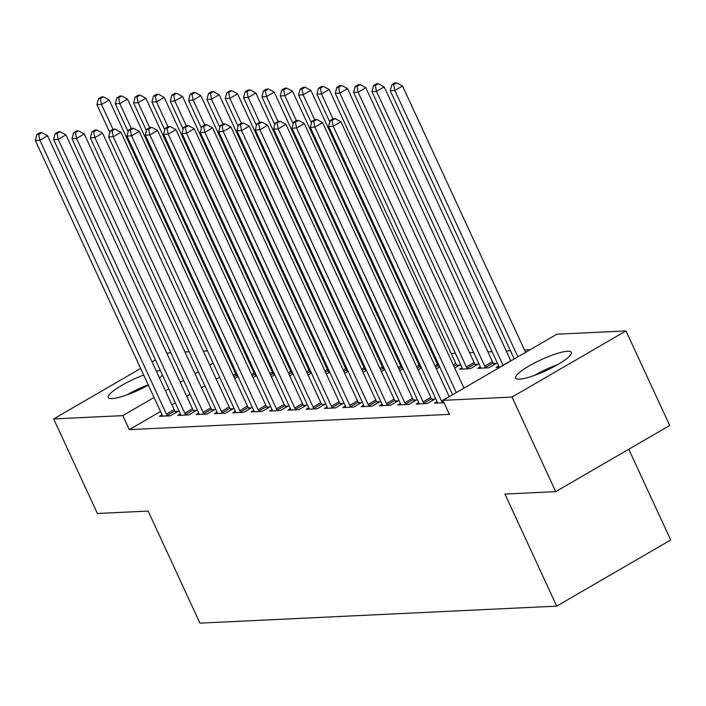<?xml version="1.0" encoding="UTF-8"?>
<svg xmlns="http://www.w3.org/2000/svg" width="706" height="706" viewBox="0 0 706 706"><rect width="100%" height="100%" fill="white"/><g stroke="black" fill="none" stroke-linecap="round" stroke-linejoin="round"><path stroke-width="1.06" d="M519.501 379.148A30.676 5.966 155.2 0 1 515.68 378.072A30.676 5.966 155.2 0 1 534.91 362.778A30.676 5.966 155.2 0 1 567.553 351.261A30.676 5.966 155.2 0 1 571.375 352.338A30.676 5.966 155.2 0 1 552.145 367.632A30.676 5.966 155.2 0 1 519.501 379.148M148.366 385.132A30.676 5.966 155.2 0 1 112.122 398.581A30.676 5.966 155.2 0 1 108.3 397.504A30.676 5.966 155.2 0 1 143.689 375.01M156.379 371.197A30.676 5.966 155.2 0 1 160.183 370.685A30.676 5.966 155.2 0 1 160.421 370.676M162.512 375.195A30.676 5.966 155.2 0 1 159.494 377.939M530.003 349.814L524.549 350.07M510.412 350.75L506.22 350.944M492.082 351.623L487.89 351.817M473.744 352.497L469.552 352.691M455.414 353.371L451.222 353.565M433.961 354.394L432.884 354.447M415.631 355.268L414.554 355.321M397.293 356.142L396.216 356.195M378.963 357.015L377.886 357.068M360.625 357.889L359.548 357.942M342.295 358.763L341.219 358.816M323.957 359.636L322.88 359.689M305.627 360.51L304.551 360.563M287.298 361.384L286.212 361.437M268.96 362.257L267.883 362.31M250.63 363.14L249.545 363.184M556.884 334.212L626.001 330.911L512.018 397.063L442.9 400.364L556.884 334.212M512.018 397.063L555.71 491.632L669.694 425.48L626.001 330.911M628.772 449.228L670.7 539.975L556.716 606.127L199.939 623.142L148.154 511.065L97.375 513.491L53.674 418.923L140.653 368.444M166.828 353.256L170.817 352.621M184.954 351.95L189.155 351.747M203.293 351.076L207.485 350.873M224.737 350.052L225.823 350M498.674 365.937L496.106 367.429L499.972 367.244M437.067 401.688L434.49 403.188L443.995 402.729M462.006 367.685L459.438 369.176L470.434 368.656L478.138 364.181L475.173 364.322M400.399 403.444L397.822 404.935L408.827 404.406L416.522 399.94L413.557 400.081M438.505 366.07L439.344 366.035M439.759 366.926L436.379 368.885M363.731 405.191L361.154 406.682L372.159 406.153L379.854 401.688L376.889 401.829M401.838 367.817L402.676 367.782M403.091 368.673L399.711 370.641M327.063 406.938L324.486 408.43L335.491 407.909L343.195 403.435L340.221 403.576M365.17 369.573L366.008 369.529M366.423 370.421L363.043 372.389M290.395 408.686L287.819 410.177L298.823 409.656L306.528 405.182L303.554 405.323M328.502 371.321L329.34 371.277M329.755 372.177L326.375 374.136M253.728 410.433L251.151 411.925L262.155 411.404L269.86 406.93L266.886 407.071M291.834 373.068L292.672 373.024M293.087 373.924L289.707 375.883M217.06 412.18L214.492 413.672L225.488 413.151L233.192 408.686L230.218 408.827M255.166 374.815L256.004 374.78M256.419 375.671L253.039 377.631M180.392 413.937L177.824 415.428L188.82 414.899L196.524 410.433L193.55 410.574M234.418 368.611L233.554 369.114M219.645 377.189L216.265 379.148M204.872 385.767L201.492 387.726M190.09 394.336L186.711 396.295M175.317 402.914L171.937 404.873M160.544 411.483L129.269 429.636L449.378 414.369L442.9 400.364M162.062 414.81L159.485 416.302L170.49 415.772L178.186 411.307L175.22 411.448M236.837 375.689L237.675 375.654M238.081 376.545L234.701 378.504M198.721 413.054L196.153 414.554L207.158 414.025L214.853 409.559L211.888 409.701M273.504 373.942L274.343 373.898M274.749 374.798L271.369 376.757M235.389 411.307L232.821 412.798L243.817 412.278L251.521 407.812L248.556 407.953M310.172 372.194L311.002 372.15M311.417 373.05L308.037 375.01M272.057 409.559L269.489 411.051L280.485 410.53L288.189 406.056L285.224 406.197M346.84 370.447L347.67 370.403M348.084 371.294L344.704 373.262M308.725 407.812L306.157 409.303L317.153 408.783L324.857 404.309L321.892 404.45M383.499 368.691L384.338 368.656M384.752 369.547L381.372 371.515M345.393 406.065L342.825 407.556L353.821 407.035L361.525 402.561L358.56 402.702M420.167 366.943L421.005 366.908M421.42 367.8L418.04 369.759M382.061 404.317L379.493 405.809L390.489 405.279L398.193 400.814L395.228 400.955M456.835 365.196L459.809 365.055L454.708 368.011M418.729 402.57L416.161 404.061L427.156 403.532L434.861 399.066L431.895 399.208M480.345 366.811L477.768 368.303L488.773 367.773L496.477 363.308L493.503 363.449M152.046 361.834L155.426 359.875M129.269 429.636L122.791 415.631L53.674 418.923M555.71 491.632L504.931 494.05L556.716 606.127M227.95 354.606L227.076 355.109M213.168 363.175L209.788 365.143M198.395 371.753L195.015 373.712M183.622 380.331L180.242 382.29M168.849 388.9L165.469 390.868M154.067 397.478L122.791 415.631M166.439 414.104L174.135 409.639L47.584 135.755L39.88 140.22L166.439 414.104A3.936 1.668 -120.1 0 0 167.172 415.41L167.516 415.913M38.715 134.396L41.795 132.604L39.96 132.693L36.88 134.475L38.715 134.396L39.88 140.22L35.3 140.441L161.85 414.325A3.936 1.668 -120.1 0 1 162.327 415.64L162.451 416.161M174.135 409.639A3.936 1.668 -120.1 0 0 174.876 410.936L175.988 412.578M47.584 135.755L41.795 132.604M36.88 134.475L35.3 140.441M237.604 376.827L236.492 375.177A3.936 1.668 59.9 0 1 235.751 373.88L109.201 99.996L101.496 104.462L96.916 104.682L109.801 132.56M113.004 129.366L101.496 104.462L100.331 98.637L103.411 96.846L101.576 96.934L98.496 98.725L100.331 98.637M96.916 104.682L98.496 98.725M103.411 96.846L109.201 99.996M184.769 413.231L192.473 408.765L65.923 134.872L58.219 139.347L184.769 413.231A3.936 1.668 -120.1 0 0 185.51 414.537L185.854 415.04M57.045 133.513L60.134 131.731L58.298 131.819L55.218 133.602L57.045 133.513L58.219 139.347L53.63 139.567L180.189 413.451A3.936 1.668 -120.1 0 1 180.657 414.766L180.789 415.287M192.473 408.765A3.936 1.668 -120.1 0 0 193.206 410.062L194.326 411.704M65.923 134.872L60.134 131.731M55.218 133.602L53.63 139.567M203.107 412.357L210.803 407.891L84.252 133.999L76.548 138.473L203.107 412.357A3.936 1.668 -120.1 0 0 203.84 413.663L204.184 414.166M75.383 132.64L78.463 130.857L76.627 130.945L73.548 132.728L75.383 132.64L76.548 138.473L71.968 138.694L198.518 412.578A3.936 1.668 -120.1 0 1 198.995 413.892L199.118 414.413M210.803 407.891A3.936 1.668 -120.1 0 0 211.544 409.189L212.656 410.83M84.252 133.999L78.463 130.857M73.548 132.728L71.968 138.694M255.934 375.945L254.822 374.304A3.936 1.668 59.9 0 1 254.089 373.006L127.53 99.122L119.826 103.588L115.246 103.808L128.13 131.687M131.334 128.492L119.826 103.588L118.661 97.763L121.741 95.972L119.905 96.06L116.825 97.852L118.661 97.763M115.246 103.808L116.825 97.852M121.741 95.972L127.53 99.122M274.272 375.071L273.151 373.43A3.936 1.668 59.9 0 1 272.419 372.133L145.868 98.249L138.164 102.714L133.584 102.935L146.46 130.813M149.672 127.618L138.164 102.714L136.999 96.89L140.079 95.098L138.244 95.186L135.164 96.978L136.999 96.89M133.584 102.935L135.164 96.978M140.079 95.098L145.868 98.249M132.375 392.783A26.546 5.163 155.2 0 1 140.362 388.918A26.546 5.163 155.2 0 1 144.809 387.038M148.234 384.849A30.482 5.93 -24.8 0 0 140.317 388.097A30.482 5.93 -24.8 0 0 126.815 394.919M539.746 373.359A26.546 5.163 155.2 0 1 547.741 369.485A26.546 5.163 155.2 0 1 552.189 367.605M557.413 364.764A30.482 5.93 -24.8 0 0 547.688 368.673A30.482 5.93 -24.8 0 0 534.186 375.495M221.437 411.483L229.141 407.018L102.582 133.125L94.886 137.599L221.437 411.483A3.936 1.668 -120.1 0 0 222.178 412.781L222.522 413.292M93.713 131.766L96.793 129.983L94.966 130.072L91.886 131.854L93.713 131.766L94.886 137.599L90.297 137.82L216.857 411.704A3.936 1.668 -120.1 0 1 217.324 413.019L217.457 413.531M229.141 407.018A3.936 1.668 -120.1 0 0 229.874 408.315L230.994 409.957M102.582 133.125L96.793 129.983M91.886 131.854L90.297 137.82M239.775 410.61L247.471 406.135L120.92 132.251L113.216 136.726L239.775 410.61A3.936 1.668 -120.1 0 0 240.508 411.907L240.852 412.419M112.051 130.892L115.131 129.11L113.295 129.198L110.215 130.981L112.051 130.892L113.216 136.726L108.636 136.938L235.186 410.83A3.936 1.668 -120.1 0 1 235.663 412.145L235.786 412.657M247.471 406.135A3.936 1.668 -120.1 0 0 248.212 407.441L249.324 409.083M120.92 132.251L115.131 129.11M110.215 130.981L108.636 136.938M292.602 374.198L291.49 372.556A3.936 1.668 59.9 0 1 290.748 371.259L164.198 97.375L156.494 101.841L151.914 102.061L164.798 129.939M168.002 126.745L156.494 101.841L155.329 96.016L158.409 94.225L156.573 94.313L153.493 96.095L155.329 96.016M151.914 102.061L153.493 96.095M158.409 94.225L164.198 97.375M310.94 373.324L309.819 371.683A3.936 1.668 59.9 0 1 309.087 370.385L182.536 96.493L174.832 100.967L170.252 101.187L183.128 129.066M186.34 125.871L174.832 100.967L173.667 95.133L176.747 93.351L174.911 93.439L171.832 95.222L173.667 95.133M170.252 101.187L171.832 95.222M176.747 93.351L182.536 96.493M258.105 409.736L265.809 405.262L139.25 131.378L131.554 135.852L258.105 409.736A3.936 1.668 -120.1 0 0 258.846 411.033L259.19 411.545M130.381 130.019L133.46 128.236L131.634 128.315L128.554 130.107L130.381 130.019L131.554 135.852L126.965 136.064L253.525 409.957A3.936 1.668 -120.1 0 1 253.992 411.271L254.125 411.783M265.809 405.262A3.936 1.668 -120.1 0 0 266.541 406.568L267.662 408.209M139.25 131.378L133.46 128.236M128.554 130.107L126.965 136.064M329.27 372.45L328.158 370.809A3.936 1.668 59.9 0 1 327.416 369.512L200.866 95.619L193.162 100.093L188.581 100.314L201.466 128.192M204.669 124.997L193.162 100.093L191.997 94.26L195.077 92.477L193.241 92.565L190.161 94.348L191.997 94.26M188.581 100.314L190.161 94.348M195.077 92.477L200.866 95.619M276.434 408.862L284.139 404.388L157.588 130.504L149.884 134.978L276.434 408.862A3.936 1.668 -120.1 0 0 277.176 410.16L277.52 410.671M148.719 129.145L151.799 127.354L149.963 127.442L146.883 129.233L148.719 129.145L149.884 134.978L145.304 135.19L271.854 409.083A3.936 1.668 -120.1 0 1 272.331 410.389L272.454 410.91M284.139 404.388A3.936 1.668 -120.1 0 0 284.88 405.694L285.992 407.336M157.588 130.504L151.799 127.354M146.883 129.233L145.304 135.19M347.608 371.577L346.487 369.935A3.936 1.668 59.9 0 1 345.755 368.638L219.204 94.745L211.5 99.219L206.911 99.44L219.795 127.318M223.008 124.115L211.5 99.219L210.326 93.386L213.415 91.603L211.579 91.692L208.499 93.474L210.326 93.386M206.911 99.44L208.499 93.474M213.415 91.603L219.204 94.745M294.773 407.989L302.477 403.514L175.918 129.63L168.222 134.096L294.773 407.989A3.936 1.668 -120.1 0 0 295.505 409.286L295.858 409.798M167.048 128.271L170.128 126.48L168.302 126.568L165.222 128.36L167.048 128.271L168.222 134.096L163.633 134.316L290.192 408.2A3.936 1.668 -120.1 0 1 290.66 409.515L290.793 410.036M302.477 403.514A3.936 1.668 -120.1 0 0 303.209 404.82L304.33 406.462M175.918 129.63L170.128 126.48M165.222 128.36L163.633 134.316M313.102 407.115L320.806 402.641L194.256 128.757L186.552 133.222L313.102 407.115A3.936 1.668 -120.1 0 0 313.843 408.412L314.188 408.924M185.387 127.398L188.467 125.606L186.631 125.694L183.551 127.486L185.387 127.398L186.552 133.222L181.971 133.443L308.522 407.327A3.936 1.668 -120.1 0 1 308.999 408.642L309.122 409.162M320.806 402.641A3.936 1.668 -120.1 0 0 321.548 403.947L322.66 405.588M194.256 128.757L188.467 125.606M183.551 127.486L181.971 133.443M331.441 406.241L339.145 401.767L212.585 127.883L204.89 132.349L331.441 406.241A3.936 1.668 -120.1 0 0 332.173 407.538L332.526 408.05M203.716 126.524L206.796 124.733L204.969 124.821L201.881 126.612L203.716 126.524L204.89 132.349L200.301 132.569L326.86 406.453A3.936 1.668 -120.1 0 1 327.328 407.768L327.46 408.289M339.145 401.767A3.936 1.668 -120.1 0 0 339.877 403.073L340.998 404.714M212.585 127.883L206.796 124.733M201.881 126.612L200.301 132.569M349.77 405.359L357.474 400.893L230.924 127.009L223.22 131.475L349.77 405.359A3.936 1.668 -120.1 0 0 350.511 406.665L350.856 407.177M222.055 125.65L225.135 123.859L223.299 123.947L220.219 125.739L222.055 125.65L223.22 131.475L218.639 131.695L345.19 405.579A3.936 1.668 -120.1 0 1 345.658 406.894L345.79 407.415M357.474 400.893A3.936 1.668 -120.1 0 0 358.216 402.191L359.328 403.841M230.924 127.009L225.135 123.859M220.219 125.739L218.639 131.695M368.108 404.485L375.813 400.02L249.253 126.136L241.558 130.601L368.108 404.485A3.936 1.668 -120.1 0 0 368.841 405.791L369.185 406.294M240.384 124.777L243.464 122.985L241.629 123.073L238.549 124.865L240.384 124.777L241.558 130.601L236.969 130.822L363.519 404.706A3.936 1.668 -120.1 0 1 363.996 406.021L364.128 406.541M375.813 400.02A3.936 1.668 -120.1 0 0 376.545 401.317L377.657 402.958M249.253 126.136L243.464 122.985M238.549 124.865L236.969 130.822M386.438 403.611L394.142 399.146L267.592 125.262L259.887 129.727L386.438 403.611A3.936 1.668 -120.1 0 0 387.179 404.917L387.523 405.42M258.723 123.903L261.802 122.112L259.967 122.2L256.887 123.991L258.723 123.903L259.887 129.727L255.307 129.948L381.858 403.832A3.936 1.668 -120.1 0 1 382.325 405.147L382.458 405.668M394.142 399.146A3.936 1.668 -120.1 0 0 394.875 400.443L395.995 402.085M267.592 125.262L261.802 122.112M256.887 123.991L255.307 129.948M404.776 402.738L412.472 398.272L285.921 124.38L278.217 128.854L404.776 402.738A3.936 1.668 -120.1 0 0 405.509 404.044L405.853 404.547M277.052 123.029L280.132 121.238L278.296 121.326L275.216 123.109L277.052 123.029L278.217 128.854L273.637 129.074L400.187 402.958A3.936 1.668 -120.1 0 1 400.664 404.273L400.787 404.794M412.472 398.272A3.936 1.668 -120.1 0 0 413.213 399.57L414.325 401.211M285.921 124.38L280.132 121.238M275.216 123.109L273.637 129.074M365.937 370.703L364.825 369.061A3.936 1.668 59.9 0 1 364.084 367.755L237.534 93.872L229.829 98.346L225.249 98.558L238.134 126.445M241.337 123.241L229.829 98.346L228.665 92.512L231.745 90.73L229.909 90.818L226.829 92.601L228.665 92.512M225.249 98.558L226.829 92.601M231.745 90.73L237.534 93.872M384.276 369.829L383.155 368.188A3.936 1.668 59.9 0 1 382.423 366.882L255.863 92.998L248.168 97.472L243.579 97.684L256.463 125.571M259.676 122.367L248.168 97.472L246.994 91.639L250.074 89.856L248.247 89.936L245.167 91.727L246.994 91.639M243.579 97.684L245.167 91.727M250.074 89.856L255.863 92.998M402.605 368.956L401.493 367.314A3.936 1.668 59.9 0 1 400.752 366.008L274.202 92.124L266.497 96.598L261.917 96.81L274.802 124.697M278.005 121.494L266.497 96.598L265.332 90.765L268.412 88.974L266.577 89.062L263.497 90.853L265.332 90.765M261.917 96.81L263.497 90.853M268.412 88.974L274.202 92.124M420.944 368.082L419.823 366.44A3.936 1.668 59.9 0 1 419.09 365.134L292.531 91.251L284.836 95.716L280.247 95.937L293.131 123.824M296.344 120.62L284.836 95.716L283.662 89.891L286.742 88.1L284.915 88.188L281.835 89.98L283.662 89.891M280.247 95.937L281.835 89.98M286.742 88.1L292.531 91.251M439.273 367.208L438.161 365.567A3.936 1.668 59.9 0 1 437.42 364.261L310.869 90.377L303.165 94.842L298.585 95.063L311.47 122.95M314.673 119.746L303.165 94.842L302 89.018L305.08 87.226L303.245 87.315L300.165 89.106L302 89.018M298.585 95.063L300.165 89.106M305.08 87.226L310.869 90.377M457.612 366.335L456.491 364.693A3.936 1.668 59.9 0 1 455.758 363.387L329.199 89.503L321.504 93.969L316.915 94.189L329.799 122.067M333.003 118.873L321.504 93.969L320.33 88.144L323.41 86.353L321.583 86.441L318.503 88.232L320.33 88.144M316.915 94.189L318.503 88.232M323.41 86.353L329.199 89.503M475.941 365.461L474.829 363.811A3.936 1.668 59.9 0 1 474.088 362.513L347.537 88.629L339.833 93.095L335.253 93.316L461.803 367.199A3.936 1.668 59.9 0 1 462.28 368.514L462.404 369.035M467.469 368.797L467.125 368.285A3.936 1.668 59.9 0 1 466.384 366.979L339.833 93.095L338.668 87.27L341.748 85.479L339.913 85.567L336.833 87.359L338.668 87.27M335.253 93.316L336.833 87.359M341.748 85.479L347.537 88.629M423.106 401.864L430.81 397.399L304.26 123.506L296.555 127.98L423.106 401.864A3.936 1.668 -120.1 0 0 423.847 403.17L424.191 403.673M295.39 122.147L298.47 120.364L296.635 120.452L293.555 122.235L295.39 122.147L296.555 127.98L291.975 128.201L418.526 402.085A3.936 1.668 -120.1 0 1 418.993 403.4L419.126 403.92M430.81 397.399A3.936 1.668 -120.1 0 0 431.542 398.696L432.663 400.337M304.26 123.506L298.47 120.364M293.555 122.235L291.975 128.201M494.279 364.578L493.159 362.937A3.936 1.668 59.9 0 1 492.426 361.64L365.867 87.756L358.171 92.221L353.582 92.442L480.142 366.326A3.936 1.668 59.9 0 1 480.609 367.641L480.742 368.161M485.807 367.914L485.454 367.411A3.936 1.668 59.9 0 1 484.722 366.105L358.171 92.221L356.998 86.397L360.078 84.605L358.251 84.694L355.162 86.485L356.998 86.397M353.582 92.442L355.162 86.485M360.078 84.605L365.867 87.756M441.444 400.99L449.14 396.525L322.589 122.632L314.885 127.106L441.444 400.99A3.936 1.668 -120.1 0 0 442.177 402.296L442.521 402.799M313.72 121.273L316.8 119.49L314.964 119.579L311.884 121.361L313.72 121.273L314.885 127.106L310.305 127.327L436.855 401.211A3.936 1.668 -120.1 0 1 437.332 402.526L437.455 403.047M322.589 122.632L316.8 119.49M311.884 121.361L310.305 127.327M510.835 360.934A3.936 1.668 59.9 0 1 510.756 360.766L384.205 86.882L376.501 91.348L371.921 91.568L498.471 365.452A3.936 1.668 59.9 0 1 498.939 366.767L499.071 367.288M503.14 365.408A3.936 1.668 59.9 0 1 503.051 365.231L376.501 91.348L375.336 85.523L378.416 83.732L376.58 83.82L373.5 85.611L375.336 85.523M371.921 91.568L373.5 85.611M378.416 83.732L384.205 86.882M464.001 388.115L340.927 121.759L333.223 126.233L456.297 392.589M332.049 120.399L335.138 118.617L333.303 118.705L330.223 120.488L332.049 120.399L333.223 126.233L328.643 126.445L452.599 394.733M340.927 121.759L335.138 118.617M330.223 120.488L328.643 126.445M525.608 352.365L402.535 86.008L394.839 90.474L390.25 90.695L514.215 358.975M517.913 356.83L394.839 90.474L393.666 84.649L396.746 82.858L394.91 82.946L391.83 84.729L393.666 84.649M390.25 90.695L391.83 84.729M396.746 82.858L402.535 86.008M167.172 415.41L174.876 410.936M236.492 375.177L233.871 376.704M235.751 373.88L233.245 375.336M185.51 414.537L193.206 410.062M203.84 413.663L211.544 409.189M254.822 374.304L252.201 375.83M254.089 373.006L251.574 374.462M273.151 373.43L270.539 374.948M272.419 372.133L269.904 373.589M222.178 412.781L229.874 408.315M240.508 411.907L248.212 407.441M291.49 372.556L288.869 374.074M290.748 371.259L288.242 372.715M309.819 371.683L307.207 373.2M309.087 370.385L306.572 371.841M258.846 411.033L266.541 406.568M328.158 370.809L325.537 372.327M327.416 369.512L324.91 370.968M277.176 410.16L284.88 405.694M346.487 369.935L343.875 371.453M345.755 368.638L343.24 370.094M295.505 409.286L303.209 404.82M313.843 408.412L321.548 403.947M332.173 407.538L339.877 403.073M350.511 406.665L358.216 402.191M368.841 405.791L376.545 401.317M387.179 404.917L394.875 400.443M405.509 404.044L413.213 399.57M364.825 369.061L362.204 370.579M364.084 367.755L361.578 369.22M383.155 368.188L380.543 369.706M382.423 366.882L379.907 368.347M401.493 367.314L398.872 368.832M400.752 366.008L398.246 367.464M419.823 366.44L417.211 367.958M419.09 365.134L416.575 366.59M438.161 365.567L435.54 367.085M437.42 364.261L434.914 365.717M456.491 364.693L453.879 366.211M455.758 363.387L453.243 364.843M474.829 363.811L467.125 368.285M474.088 362.513L466.384 366.979M423.847 403.17L431.542 398.696M493.159 362.937L485.454 367.411M492.426 361.64L484.722 366.105M442.177 402.296L443.447 401.555M510.756 360.766L503.051 365.231"/></g></svg>
